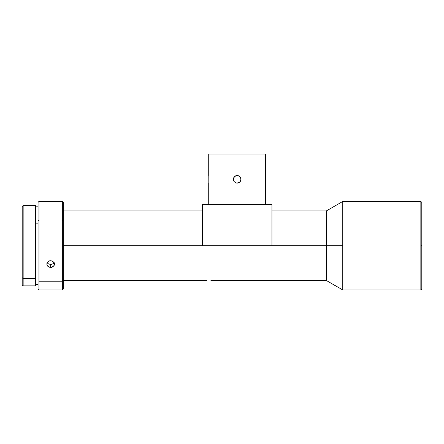 <?xml version="1.0" encoding="UTF-8"?>
<svg xmlns="http://www.w3.org/2000/svg" width="444" height="444" viewBox="0 0 444 444"><rect width="100%" height="100%" fill="white"/><g stroke="black" fill="none" stroke-linecap="round" stroke-linejoin="round"><path stroke-width="0.67" d="M62.349 281.768L62.349 201.448L62.349 289.971L62.349 281.768L38.955 281.768L62.349 281.768M38.955 220.041L38.955 281.768L38.955 220.041L38.006 220.59L38.006 289.022L38.006 220.59L38.955 220.041L38.955 201.448L38.955 220.041M51.393 267.421L48.54 266.922L47.497 265.995L46.931 264.774L46.931 263.425L47.497 262.165L49.911 260.65L52.764 261.189L54.373 263.425L54.373 264.774L53.807 266L51.393 267.421M47.147 201.537L46.859 201.654M54.157 201.815L53.336 201.476L49.201 201.454M49.201 260.856L52.109 260.856L54.157 262.776L54.446 264.102L54.157 265.412L52.103 267.233L49.201 267.233L47.147 265.412L46.859 264.102L47.147 262.77L49.201 260.856M47.147 262.537L47.974 263.625L50.655 264.591L50.655 267.488L50.655 264.591L53.336 263.625L54.157 262.532M63.298 289.005L63.298 220.59L63.298 289.022L62.349 289.971L38.955 289.971L38.955 281.768L38.955 289.971L38.006 289.022M63.298 220.59L62.349 220.041L63.298 220.59L63.298 202.42L63.298 220.59M202.397 238.928L202.397 245.71L63.298 245.71L202.397 245.71L202.397 204.612L271.95 204.612L271.95 245.71L326.34 245.71L326.34 210.933L326.34 245.71L342.762 245.71L342.762 201.448L342.762 289.971L420.851 289.971L420.851 201.448L342.762 201.448L420.851 201.448L420.851 245.71L421.8 245.71L421.8 202.397L421.8 245.71L420.851 245.71L420.851 289.971L342.762 289.971L342.762 245.71L326.34 245.71L326.34 280.486L326.34 245.71L271.95 245.71L271.95 204.612L202.397 204.612L202.397 245.71L271.95 245.71L271.95 238.928M38.006 223.16L35.476 223.16L38.006 223.16M23.149 278.421L23.149 205.561L23.149 278.421L35.476 278.421L35.476 205.561L35.476 278.421L23.149 278.421L23.149 285.858L23.149 278.421L22.2 277.644L23.149 278.421M35.476 205.561L23.149 205.561L22.2 206.51L22.2 284.909L23.149 285.858L35.476 285.858L35.476 278.421L35.476 285.858M208.724 175.53L208.724 154.029L208.724 175.53M208.758 175.818L208.802 176.168L208.758 175.818M208.847 176.64L208.941 177.866M208.797 176.113L208.819 182.295M208.969 178.582L208.902 181.352M208.802 182.473L208.847 182.001L208.802 182.473M208.724 204.612L208.724 183.117L208.724 204.612M265.629 183.117L265.629 204.612L265.629 183.117M265.59 182.828L265.551 182.473L265.59 182.828M265.501 182.007L265.412 180.775M265.556 182.528L265.529 176.351M265.551 176.168L265.501 176.64L265.551 176.168M265.629 154.029L265.629 175.53L265.629 154.029L208.724 154.029L265.629 154.029M233.694 177.805L233.383 179.321L234.021 181.429L235.725 182.828L237.174 183.117L235.72 182.823L234.021 181.435L233.455 180.07L233.489 178.433M234.449 176.684L234.049 177.173M234.987 176.224L235.692 175.83M233.672 177.866L235.065 176.168L237.773 175.574M238.728 175.863L237.912 175.602M239.821 176.601L238.633 175.818L240.332 177.217L240.97 179.321L240.676 177.866M240.276 177.139L239.86 176.64M233.405 178.888L233.76 177.667L235.536 175.896L238.023 175.624L240.149 176.962L240.759 178.072L240.864 180.209M239.904 181.957L240.298 181.468M239.366 182.417L238.656 182.817M240.942 179.753L240.587 180.98L239.283 182.478L237.917 183.045L236.436 183.039M237.201 175.53L238.633 175.818L237.174 175.53L235.725 175.813M238.633 182.823L237.917 183.039M236.752 183.089L238.023 183.017M233.76 180.98L234.504 182.018M240.892 180.064L240.326 181.429L238.811 182.745L236.33 183.017L234.204 181.679L233.594 180.569L233.594 178.072M237.534 183.1L239.743 182.118L240.926 179.881M236.819 175.547L234.61 176.529L233.422 178.76M240.676 177.861L240.326 177.212M237.596 175.552L236.33 175.624M237.052 183.111L237.912 183.045M235.62 182.784L235.065 182.473M265.384 180.059L265.501 176.64M208.896 181.435L208.847 182.007M237.917 175.602L239.283 176.168M22.2 206.527L22.2 284.893M421.8 289.022L421.8 245.71L421.8 289.022L420.851 289.971M271.95 245.71L202.397 245.71M342.762 289.971L326.34 280.486L210.911 280.475M63.298 280.486L206.532 280.475M38.006 202.42L38.006 220.59L38.006 202.397L38.955 201.448L62.349 201.448L63.298 202.397M47.974 263.625L50.655 264.591L53.336 263.625M271.95 210.933L326.34 210.933L342.762 201.448M63.298 210.933L202.397 210.933M420.851 201.448L421.8 202.397M35.476 284.593L38.006 284.593M35.476 206.826L38.006 206.826"/></g></svg>
